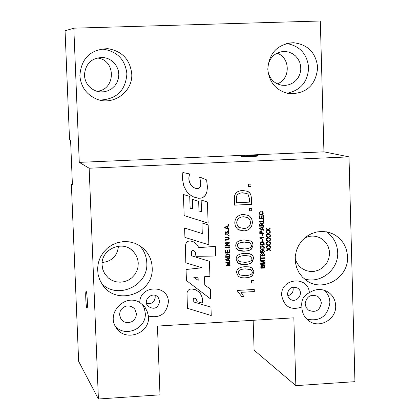 <?xml version="1.0" encoding="UTF-8"?>
<svg xmlns="http://www.w3.org/2000/svg" width="420" height="420" viewBox="0 0 420 420"><rect width="100%" height="100%" fill="white"/><g stroke="black" fill="none" stroke-linecap="round" stroke-linejoin="round"><path stroke-width="0.63" d="M241.731 156.471L241.589 156.382C241.437 155.773 258.914 155.237 258.227 155.873C258.405 156.408 243.075 156.97 241.731 156.471M286.981 93.282C300.615 90.416 307.829 81.863 308.627 67.625C307.178 53.97 299.843 45.932 286.634 43.507M267.95 71.332C269.687 79.086 274.349 83.727 281.941 85.265L285.763 85.36L289.495 84.551L292.955 82.887L295.953 80.456L298.331 77.39L299.964 73.852L300.762 70.025L300.694 66.113L299.749 62.323L297.98 58.852L295.486 55.897L292.394 53.602L288.871 52.096L285.096 51.461C275.814 51.812 270.086 56.627 267.908 65.903M267.797 69.216C269.042 52.915 277.589 44.084 293.444 42.719C307.886 44.462 315.966 52.726 317.678 67.515C315.877 85.423 306.212 94.122 288.677 93.623C276.092 90.589 269.136 82.457 267.797 69.216M277.247 83.843C290.687 79.228 290.551 57.551 277.016 53.182M99.739 100.06C116.524 99.383 125.575 90.631 126.898 73.81C125.234 59.771 117.448 51.576 103.546 49.229L100.186 49.166M84.404 75.254C85.118 83.002 89.077 88.279 96.285 91.093L100.296 91.912L104.38 91.76L108.308 90.641L111.857 88.62L114.828 85.817L117.049 82.383L118.409 78.519L118.813 74.434L118.256 70.361L116.755 66.528L114.403 63.147L111.326 60.422L107.698 58.495L103.724 57.482C91.875 57.456 85.433 63.378 84.404 75.254M79.868 75.616C81.233 58.259 90.557 49.276 107.835 48.673C122.062 51.083 130.032 59.472 131.738 73.852C133.03 91.749 113.185 106.087 96.668 99.094C86.452 94.626 80.85 86.798 79.868 75.616M96.611 91.198C115.831 90.578 116.482 59.666 97.277 58.018L96.899 57.971M79.27 162.367L73.815 28.182L320.308 21L323.935 151.841L348.999 156.87L89.156 168.221L79.27 162.367L323.935 151.841M348.999 156.87L354.937 381.659L295.848 385.655L254.1 350.185L253.155 320.292M89.156 168.221L98.411 399L78.64 361.337L71.358 184.039L72.419 184.858L70.586 140.291L69.542 139.792L65.063 30.802L73.815 28.182M86.893 308.159C85.974 307.204 85.213 291.475 86.079 291.433C86.977 290.493 87.98 308.065 87.04 308.233L86.893 308.159M228.701 224.27L228.722 224.847L228.149 224.879L228.128 224.301L228.701 224.27L228.722 224.847L228.149 224.879M208.178 224.879L208.856 244.813L184.926 237.41L184.595 228.034L202.293 233.578L201.931 222.962L208.178 224.879L208.856 244.813L184.926 237.405M210.971 307.172L211.255 315.536L187.42 308.301L187.01 292.929L187.514 291.223L188.601 289.894L190.334 289.118L191.872 288.965L195.657 289.758L199.238 292.173L201.316 295.04L202.613 299.392L202.267 303.041L197.09 301.691L196.303 299.05L194.455 298.147L193.604 298.263L193.226 298.751L193.179 301.802L210.971 307.172L211.255 315.536L187.42 308.301M202.451 298.483L202.645 300.326L202.267 303.041L197.09 301.691M195.983 298.762L194.455 298.147L193.368 298.457L193.179 301.802M198.592 291.575L201.316 295.04L202.456 298.489M199.658 177.025L206.651 179.917L207.38 186.601L206.861 191.914L205.469 195.127L203.149 197.327L201.065 198.13L198.497 198.251L193.804 197.038L190.953 195.452L188.543 193.494L186.517 191.158L183.766 185.855L182.375 178.668L182.858 172.526L189.572 173.948L188.853 177.797L189.304 181.939L191.2 185.456L193.21 187.268L195.106 188.197L196.345 188.517L198.508 188.328L200.524 186.506L200.734 182.364L199.658 177.025L206.651 179.917L207.359 187.992L206.861 191.914L206.026 194.135M194.177 187.861L192.155 186.454L190.302 184.191L188.937 180.164M189.567 173.948L188.853 177.797L188.932 180.159M206.021 194.135L204.047 196.754L201.065 198.13L198.497 198.251L193.804 197.038M194.119 250.787L192.465 250.435L191.63 251.228L191.572 255.791L209.412 261.319L209.921 276.334L204.488 276.748L204.776 285.185L210.352 288.971L210.693 299.03L186.443 280.555L186.055 269.509L202.015 267.776L185.819 262.815L185.378 245.879L185.939 243.558L187.058 241.936L188.654 241.08L190.082 240.98L192.423 241.406L194.323 242.261L196.828 244.429L198.833 247.637L215.339 246.377L215.66 256.037L195.93 256.305L195.416 252.215L194.119 250.787L192.901 250.409L192.097 250.609L191.636 251.228L191.572 255.791M198.083 277.216L193.82 277.405L198.188 280.334L198.083 277.216L193.825 277.405M194.323 242.261L196.828 244.429L198.833 247.637M215.339 246.377L215.66 256.037L195.93 256.305M209.412 261.319L209.927 276.339L204.488 276.748L204.776 285.185M210.352 288.971L210.693 299.035L186.443 280.555M202.015 267.776L185.819 262.815M192.339 199.385L198.655 201.348L198.986 210.977L201.547 211.811L201.143 200.046L207.401 202.01L208.121 223.13L184.159 215.607L183.414 194.486L189.719 196.434L190.134 208.215L192.675 209.024L192.339 199.385M190.129 208.215L189.719 196.429M207.401 202.01L208.121 223.13L184.159 215.607M198.986 210.977L198.655 201.348M254.247 289.464L254.315 291.569L241.033 292.331L243.684 296.394L241.663 296.515L238.744 292.766L237.237 291.8L237.195 290.441L254.247 289.464L254.315 291.569L241.038 292.331L243.684 296.394L241.663 296.515M238.234 292.373L237.237 291.8M253.964 280.502L254.037 282.891L251.674 283.028L251.596 280.633L253.964 280.502L254.037 282.891L251.674 283.028M251.685 267.755L253.974 271.798L252.347 275.793L251.701 276.281L248.561 277.494L244.823 277.909L241.437 277.715L238.723 276.691M250.751 269.509L245.201 268.858C240.093 269.315 237.809 270.59 238.345 272.69L239.621 274.927M245.201 268.858C240.098 269.315 237.809 270.59 238.345 272.69L239.642 274.943L245.422 275.709C250.52 275.247 252.798 273.977 252.263 271.892L251.029 269.693L245.201 268.858M252.352 275.793L250.52 276.895L248 277.604L244.078 277.925L241.159 277.662L238.361 276.433L236.618 272.758C236.397 269.099 239.232 267.073 245.133 266.684L249.312 266.884L252.073 268.012L253.974 271.798L252.352 275.793M235.583 193.484L237.941 191.52L241.211 190.533L242.477 190.417L247.753 191.378L248.75 191.993L250.425 193.893L251.144 196.035L251.554 204.33L234.486 205.154L234.439 196.077L235.583 193.484M249.47 202.13L249.349 198.44L248.021 194.261L246.955 193.526L242.513 192.785L240.45 193.048L238.035 194.15L236.712 195.773L236.313 199.112L236.428 202.755L249.47 202.13M246.383 193.274L241.085 192.927L239.327 193.389L237.694 194.45L236.565 196.135L236.428 202.755M246.971 191.042L249.553 192.691L250.845 194.88L251.317 197.353L251.554 204.33L234.486 205.149M251.102 254.31L252.84 255.911L253.528 258.09L251.617 262.705L248.666 264.022L245.059 264.532L238.434 263.424M250.257 256.116L244.771 255.497C239.663 255.943 237.379 257.219 237.914 259.324L239.253 261.608M244.771 255.497C239.663 255.943 237.379 257.219 237.914 259.324L239.211 261.581L244.991 262.358C250.094 261.901 252.378 260.631 251.843 258.547L250.504 256.274L244.771 255.497M251.927 262.453L250.094 263.555L247.574 264.259L243.684 264.574L240.812 264.322L238.04 263.156L236.187 259.387C235.961 255.722 238.802 253.701 244.703 253.318L249.695 253.722L252.472 255.413L253.255 256.762L253.549 258.452L251.927 262.453M250.913 184.112L250.992 186.533L248.614 186.643L248.535 184.222L250.913 184.112L250.992 186.533L248.614 186.643M250.509 240.844L252.373 242.471L253.129 245.086L251.097 249.412L248.267 250.651L244.634 251.165L238.161 250.142M249.758 242.702L244.34 242.114C239.232 242.555 236.943 243.831 237.478 245.936L238.907 248.278M244.346 242.114C239.232 242.555 236.943 243.831 237.478 245.936L238.775 248.199L244.566 248.987C249.669 248.535 251.953 247.265 251.417 245.18L249.968 242.823L244.346 242.114M251.501 249.091L249.669 250.189L247.149 250.892L243.29 251.202L240.476 250.966L238.397 250.268L237.011 249.26L236.156 247.984L235.751 245.999C235.526 242.329 238.366 240.308 244.272 239.935L250.971 241.112L252.184 242.209L253.129 245.091L251.501 249.091M264.689 260.227L264.705 260.752L261.303 260.935L264.747 261.954L264.757 262.442L261.334 263.828L264.794 263.639L264.815 264.159L260.747 264.385L260.72 263.566L264.164 262.201L260.647 261.177L260.62 260.447L264.689 260.227L264.705 260.752L261.303 260.935M264.164 262.201L260.647 261.177M264.794 263.639L264.815 264.159L260.747 264.385M264.742 261.954L264.757 262.442L261.334 263.828M247.926 215.177L249.596 216.184L251.092 217.87L252.037 219.944L252.404 222.212C252.021 227.514 249.244 230.412 244.088 230.906L238.912 229.982M247.275 217.355L243.411 216.752C239.043 217.156 236.806 219.235 236.707 222.983L237.562 225.928L239.61 227.866M243.411 216.752C239.043 217.156 236.806 219.235 236.707 222.983L237.374 225.598L238.859 227.399L244.036 228.548C248.278 228.055 250.425 225.981 250.472 222.322L249.926 219.938L248.451 218.08L247.769 217.607L243.411 216.752M244.088 230.906L238.282 229.625L237.4 228.963L235.489 226.401L234.77 223.094C234.98 217.844 237.846 214.946 243.364 214.389L248.645 215.539L249.596 216.184L251.643 218.883L252.404 222.212C252.021 227.514 249.249 230.412 244.088 230.906L244.088 230.906M263.959 253.575L264.584 254.62L264.159 255.68L262.946 256.137L261.088 255.911M261.408 253.57L260.841 254.803L261.214 255.428L262.447 255.67L261.875 254.693L263.156 253.402L264.059 253.633L264.579 254.798L264.274 255.554L263.45 256.043L260.988 255.848L260.432 254.798L261.408 253.57L260.841 254.803L261.298 255.481M263.225 255.549L264.175 254.657L263.839 254.069L263.204 253.922L262.322 254.772L263.225 255.549M263.776 254.032L263.204 253.922L262.316 254.772L262.726 255.449M251.68 208.294L251.753 210.709L249.38 210.824L249.302 208.409L251.68 208.294L251.753 210.709L249.38 210.824M260.841 250.483L260.894 252.126L261.991 252.289L261.713 251.522L262.993 250.173L263.959 250.446L264.484 251.501L263.392 252.887L263.335 252.362L264.08 251.528L263.702 250.856L263.057 250.709L262.159 251.638L262.531 252.845L260.432 252.556L260.363 250.504L260.841 250.483L260.894 252.126M263.634 250.819L263.057 250.703L262.159 251.638L262.531 252.845L260.432 252.556M263.781 250.331L264.49 251.501L263.392 252.887M264.317 265.115L264.884 266.438L264.931 268.007L260.867 268.228L260.82 266.684L261.817 265.262L262.694 265.792L263.66 264.962L264.395 265.167L264.931 268.007L260.867 268.233M262.322 265.382L262.694 265.792M262.227 265.865L261.896 265.797L261.303 266.837L261.329 267.656L262.558 267.593L262.469 266.185L261.896 265.797L261.303 266.837L261.329 267.656M264.059 265.608L263.671 265.524L263.009 266.611L263.036 267.566L264.437 267.488L264.374 266.091L263.671 265.524L263.004 266.611L263.036 267.566M259.943 237.709L259.885 237.363L263.975 237.148L263.991 237.657L260.804 237.82L261.44 238.802L260.957 238.828L259.896 237.689M263.975 237.148L263.991 237.657L260.804 237.82L261.44 238.802L260.957 238.828M261.041 258.494L261.083 259.854L260.605 259.875L260.505 256.609L260.983 256.583L261.025 257.948L264.616 257.754L264.632 258.3L261.041 258.494L261.088 259.854L260.605 259.88M264.611 257.754L264.632 258.3L261.046 258.494M261.025 257.948L260.983 256.583M261.492 230.827L262.164 232.197L262.196 233.258L263.849 233.173L263.87 233.725L259.796 233.935L259.765 231.74L260.878 230.716L261.592 230.879L262.196 233.258M261.718 233.284L261.681 232.218L261.334 231.368L260.909 231.278L260.248 231.788L260.258 233.357L261.718 233.284M261.287 231.341L260.248 231.788L260.258 233.357M263.849 233.173L263.87 233.725L259.796 233.929M263.403 245.984L264.364 247.611L264.08 248.734L262.826 249.627L261.109 249.459M263.209 246.482L262.216 246.309L260.62 247.805L261.282 248.955M262.222 246.309L260.62 247.805L261.198 248.903L262.369 249.128L263.907 247.637L263.309 246.54L262.222 246.309M262.379 249.695L260.978 249.38L260.159 247.832L260.704 246.362L262.211 245.747L263.545 246.062L264.369 247.611L263.807 249.091L262.379 249.695M263.639 226.448L263.66 227.073L262.442 227.614L262.5 229.352L263.744 229.74L263.765 230.323L259.639 228.942L259.618 228.349L263.644 226.448L263.66 227.073L262.442 227.614L262.495 229.352M262.054 229.215L262.012 227.808L260.059 228.632L262.054 229.215M262.012 227.808L260.059 228.632M263.744 229.74L263.765 230.323L259.639 228.937M263.324 241.862L264.17 243.448L264.217 244.939L260.143 245.154L260.411 242.372L262.054 241.631L263.445 241.93L264.17 243.448L264.217 244.939L260.143 245.154M263.125 242.372L262.059 242.198L260.642 243.002L260.61 244.582L263.718 244.419L263.377 242.54L262.059 242.198L260.642 243.002L260.61 244.582M263.54 223.046L261.781 224.915L261.802 225.55L263.613 225.456L263.629 226.007L259.555 226.212L259.497 224.375L260.563 222.847L261.135 222.973L261.707 223.954L263.519 222.364L263.54 223.046L261.791 224.606L261.802 225.55M263.513 222.364L263.534 223.046M261.051 222.931L261.707 223.954M261.334 225.572L261.298 224.396L260.579 223.414L259.943 224.333L259.985 225.64L261.334 225.572M260.878 223.466L259.943 224.333L259.985 225.64M263.613 225.456L263.629 226.007L259.555 226.212M262.826 239.542L262.873 241.101L262.369 241.127L262.322 239.568L262.826 239.542L262.873 241.101L262.369 241.127M262.941 219.298L263.419 219.277L263.503 221.865L259.423 222.065L259.408 221.519L263.004 221.34L262.941 219.298M263.419 219.277L263.503 221.865L259.423 222.065M262.663 234.407L262.715 235.972L262.211 235.998L262.164 234.434L262.663 234.407L262.71 235.972L262.211 235.998M262.285 211.449L263.293 212.972L263.02 214.137L261.702 214.961L259.98 214.778L259.072 213.171L260.211 211.475L260.353 212.011L259.539 213.161L260.258 214.321M260.211 211.481L260.353 212.011L259.539 213.161L260.153 214.268L261.193 214.463L262.831 213.045L261.755 211.885L261.875 211.328L262.453 211.528L263.293 212.972L262.568 214.599L261.461 215.003L260.148 214.856M262.132 211.99L261.755 211.885M260.395 214.368L260.852 214.457M263.303 215.523L263.398 218.615L259.324 218.815L259.229 215.817L259.712 215.796L259.786 218.243L261.035 218.179L260.962 215.885L261.445 215.864L261.513 218.159L262.899 218.09L262.82 215.544L263.303 215.523L263.398 218.615L259.324 218.815M261.513 218.159L261.445 215.864M259.712 215.796L259.786 218.243M268.495 244.981L270.58 243.327L270.601 243.994L268.931 245.301L270.674 246.451L270.695 247.107L268.538 245.627L266.621 247.133L266.6 246.488L268.107 245.317L266.532 244.246L266.516 243.653L268.495 244.981L266.516 243.653M268.538 245.621L266.621 247.133M270.575 243.327L270.596 243.994L268.937 245.301L270.674 246.451L270.69 247.107M268.658 249.47L266.742 250.976L266.721 250.331L268.228 249.165L266.653 248.094L266.632 247.496L268.611 248.824L270.695 247.17L270.716 247.837L269.052 249.144L270.79 250.294L270.811 250.95L268.658 249.47L266.742 250.976M270.695 247.17L270.716 247.837L269.052 249.144L270.79 250.294L270.811 250.95M266.632 247.496L268.611 248.824M268.254 237.284L270.344 235.631L270.365 236.303L268.695 237.605L270.438 238.76L270.459 239.416L268.301 237.93L266.385 239.437L266.364 238.791L267.871 237.626L266.296 236.549L266.275 235.956L268.254 237.284L266.275 235.956M268.301 237.93L266.385 239.437M270.338 235.631L270.359 236.297L268.7 237.605L270.438 238.76L270.454 239.416M268.422 241.778L266.506 243.285L266.485 242.639L267.991 241.474L266.416 240.398L266.396 239.804L268.375 241.133L270.459 239.479L270.48 240.146L268.816 241.453L270.554 242.603L270.575 243.259L268.422 241.778L266.506 243.285M270.459 239.479L270.48 240.151L268.816 241.453L270.554 242.603L270.575 243.264M266.396 239.804L268.375 241.133M268.018 229.583L270.107 227.929L270.128 228.601L268.459 229.903L270.202 231.058L270.223 231.719L268.065 230.228L266.149 231.735L266.128 231.089L267.635 229.924L266.06 228.847L266.038 228.249L268.018 229.583L266.038 228.249M268.06 230.228L266.149 231.735M270.102 227.929L270.123 228.601L268.459 229.908L270.202 231.058L270.218 231.714M268.18 234.082L266.264 235.589L266.243 234.938L267.755 233.772L266.175 232.696L266.159 232.103L268.139 233.436L270.223 231.782L270.244 232.449L268.579 233.756L270.317 234.911L270.338 235.567L268.18 234.082L266.264 235.589M270.223 231.782L270.244 232.449L268.579 233.756L270.317 234.911L270.338 235.567M266.159 232.103L268.139 233.436M229.792 257.544L229.819 258.169L228.59 258.715L228.648 260.447L229.903 260.836L229.924 261.418L225.771 260.048L225.755 259.455L229.798 257.544L229.819 258.169L228.59 258.715L228.648 260.447M228.202 260.316L228.16 258.909L226.196 259.744L228.202 260.316M228.155 258.909L226.196 259.744M229.903 260.836L229.924 261.418L225.771 260.048M230.05 265.267L230.066 265.792L225.971 266.017L225.944 265.193L229.409 263.823L225.866 262.799L225.839 262.07L229.94 261.844L229.955 262.374L226.522 262.558L229.992 263.576L230.008 264.07L226.559 265.456L230.05 265.267L230.066 265.792L225.971 266.017M229.934 261.844L229.955 262.369L226.527 262.558M229.992 263.576L230.008 264.07L226.564 265.456M229.409 263.823L225.866 262.799M225.944 254.541L227.598 253.796L229.11 254.168L229.73 255.612L229.782 257.108L225.682 257.329L225.944 254.541M229.278 256.589L228.842 254.636L227.609 254.363L226.18 255.171L226.149 256.757L229.278 256.589M228.758 254.578L227.603 254.363L226.18 255.171L226.149 256.757M228.984 254.084L229.735 255.612L229.782 257.108L225.682 257.329M229.441 246.823L229.462 247.37L225.362 247.585L225.341 247.039L229.441 246.823L229.462 247.37L225.362 247.585M227.672 250.178L227.75 252.472L229.142 252.399L229.058 249.853L229.541 249.827L229.646 252.919L225.545 253.139L225.446 250.136L225.928 250.115L226.013 252.562L227.262 252.499L227.189 250.199L227.672 250.178L227.745 252.467M226.007 252.562L225.928 250.115M229.541 249.827L229.646 252.919L225.545 253.139M228.344 237.568L225.031 237.557L225.01 237.011L228.638 237.111L229.236 238.413L228.564 239.909L225.12 240.272L225.099 239.72L227.467 239.6L228.748 238.487L228.396 237.605L225.031 237.557M228.548 237.053L229.236 238.418L228.837 239.71L225.12 240.272M229.304 242.597L229.325 243.159L226.175 245.506L229.394 245.338L229.409 245.863L225.309 246.078L225.293 245.516L228.438 243.164L225.22 243.332L225.204 242.812L229.304 242.597L229.32 243.159L226.175 245.506M228.438 243.164L225.22 243.332M229.394 245.338L229.409 245.863L225.309 246.078M228.338 231.347L229.047 232.685L227.719 234.528L227.656 234.014L228.564 232.738L227.834 231.74L227.267 232.26L226.858 233.83L225.986 234.465L225.44 234.339M228.134 231.809L227.267 232.26L226.863 233.83L225.986 234.465L225.356 234.287L224.805 233.058L225.981 231.43L226.039 231.956L225.283 233.011L225.671 233.877M225.981 231.43L226.039 231.956L225.283 233.011L225.934 233.935L226.79 231.971L227.766 231.215L228.438 231.404L229.047 232.691L227.719 234.528M229.063 235.226L229.084 235.804L228.512 235.835L228.491 235.258L229.063 235.226L229.078 235.804L228.512 235.835M228.847 228.669L228.863 229.252L224.705 227.866L224.69 227.267L228.737 225.367L228.758 225.992L227.53 226.538L227.588 228.275L228.847 228.669L228.863 229.252L224.705 227.866M227.094 226.727L225.131 227.556L227.141 228.139L227.099 226.727L225.131 227.556M227.588 228.275L227.535 226.538L228.758 225.992L228.737 225.367M228.884 229.751L228.9 230.328L228.328 230.359L228.312 229.782L228.884 229.751L228.9 230.328L228.328 230.359M295.848 385.655L293.843 317.835L157.453 326.078L159.983 394.837L98.411 399M301.906 306.994C290.861 310.69 284.114 306.831 281.668 295.428C280.45 278.024 308.228 275.342 309.372 292.693C315.635 288.656 321.893 288.456 328.151 292.089C332.845 295.328 335.349 299.859 335.664 305.681C336.641 319.526 318.948 329.248 308.469 320.576C304.175 317.158 301.985 312.627 301.906 306.994C300.962 300.342 303.45 295.575 309.372 292.693M139.771 302.505C139.818 284.76 168.499 284.319 168.389 301.996C166.677 313.782 160.025 318.486 148.439 316.097L148.481 316.801C149.966 333.889 124.64 342.326 116.083 327.521C105.877 313.288 124.945 293.186 139.771 302.505L144.212 306.154L145.11 307.403L147.289 311.803L148.439 316.097M152.161 267.372C154.418 293.412 116.361 306.784 102.412 284.671L99.65 279.647L98.017 274.134L97.587 268.38L98.38 262.647L100.364 257.187L103.446 252.252L107.494 248.057L112.313 244.797L117.695 242.613L123.396 241.6L129.161 241.81L134.731 243.222L139.86 245.774L144.312 249.349C149.189 254.352 151.809 260.358 152.161 267.372M347.519 256.767C348.925 277.478 323.369 292.614 306.81 280.76L302.479 277.174L299.019 272.701L296.599 267.55L295.328 261.959L295.27 256.19L296.431 250.509L298.751 245.185L302.127 240.466L306.401 236.57L311.367 233.688L316.796 231.945L322.434 231.42L328.02 232.139L333.291 234.071C342.137 238.912 346.878 246.477 347.519 256.767M287.443 294.01C288.635 287.905 292.047 285.952 297.685 288.141C304.768 292.651 296.625 304.238 290.042 299.014L288.173 296.83L287.443 294.01M292.955 287.138C293.832 291.601 292.1 294.488 287.747 295.796M306.852 319.184C320.187 321.762 327.863 316.16 329.884 302.379C329.658 297.46 327.737 293.401 324.125 290.209M159.758 301.397L158.141 297.313C152.901 290.808 142.317 299.78 147.835 306.059C153.888 310.076 157.862 308.516 159.758 301.397M146.591 303.592C151.699 304.311 154.586 302.101 155.243 296.956L154.975 295.323M115.463 326.477C125.554 337.79 146.57 328.435 145.283 313.273L144.375 308.385L142.097 303.986M71.358 184.039L72.382 183.992M102.181 262.495C111.946 261.345 117.374 255.901 118.461 246.152M119.569 314.79L120.992 319.116L121.973 320.303L124.52 322.024L127.533 322.697L129.087 322.607L132.037 321.589L134.442 319.583L135.975 316.864L136.432 313.793L134.778 309.136L133.76 308.023L131.192 306.437L128.215 305.875L126.688 306.007L123.811 307.072L121.48 309.083L120.005 311.771L119.569 314.79M305.146 303.839L306.065 307.382L308.417 310.123C315.494 313.016 319.814 310.606 321.368 302.883L320.392 299.213L317.877 296.436C310.858 293.78 306.616 296.247 305.146 303.839M304.243 278.833C320.281 284.298 338.714 269.714 337.685 252.452C337.218 243.658 333.459 236.775 326.408 231.803M295.155 258.053C296.263 262.747 298.793 266.385 302.762 268.968L306.348 270.669L310.244 271.478L314.233 271.357L318.113 270.307L321.673 268.396L324.733 265.718L327.127 262.411L328.739 258.652L329.474 254.641L329.296 250.583L328.214 246.697L326.288 243.18L323.615 240.224L320.334 237.983C315.152 235.452 309.907 235.463 304.605 238.014M101.735 283.652C117.7 300.038 148.701 285.526 146.79 262.715C146.459 256.127 144.065 250.425 139.603 245.611M102.092 265.115L102.853 269.624L104.727 273.782L108.449 278.077L111.956 280.361L115.904 281.762L120.083 282.209L124.262 281.683L128.221 280.208L131.744 277.867L134.647 274.785L136.768 271.126L137.996 267.094L138.264 262.904L137.555 258.772L135.912 254.935L133.418 251.591C123.008 239.474 100.7 249.06 102.092 265.115M288.32 43.129L293.444 42.719M281.699 51.66L285.096 51.461M103.546 49.229L107.835 48.673M97.277 58.018L103.724 57.482M297.685 288.141L296.856 287.658M326.062 290.945L328.151 292.089M157.4 296.588L158.141 297.313M142.622 304.432L144.207 306.143M133.99 308.238L134.778 309.136M316.895 295.874L317.877 296.436M329.406 232.523L333.291 234.071M317.804 236.917L320.334 237.983M140.191 245.989L144.312 249.349M130.84 249.349L133.418 251.591"/></g></svg>
